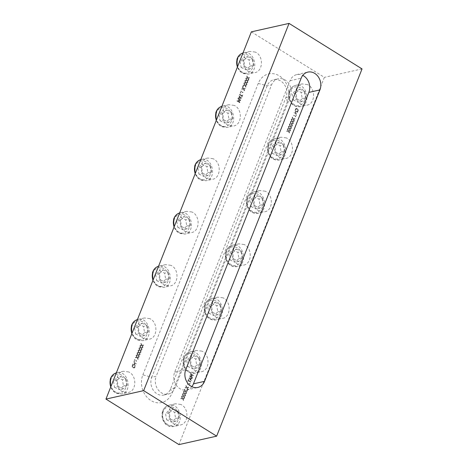 <?xml version="1.0" encoding="UTF-8"?>
<svg xmlns="http://www.w3.org/2000/svg" width="468" height="468" viewBox="0 0 468 468"><rect width="100%" height="100%" fill="white"/><g stroke="black" fill="none" stroke-linecap="round" stroke-linejoin="round"><path stroke-width="0.35" stroke-dasharray="2.34 1.75" d="M251.357 31.842L324.353 77.355L178.946 444.6M149.754 318.626L144.489 317.959C135.931 319.264 135.544 335.076 143.992 338.545L149.251 339.212C157.81 337.908 158.196 322.095 149.754 318.626M191.968 212.004L186.703 211.337C178.144 212.642 177.758 228.454 186.206 231.923L191.465 232.596C200.029 231.291 200.409 215.479 191.968 212.004M234.181 105.388L228.916 104.715C220.358 106.02 219.972 121.832 228.419 125.307L233.678 125.974C242.243 124.669 242.623 108.857 234.181 105.388M170.861 265.315L165.596 264.648C157.037 265.953 156.651 281.765 165.099 285.234L170.358 285.907C178.922 284.597 179.302 268.784 170.861 265.315M244.103 244.518L238.844 243.846C230.279 245.15 229.899 260.963 238.341 264.432L243.6 265.104C252.164 263.8 252.55 247.987 244.103 244.518M286.317 137.896L281.057 137.223C272.493 138.534 272.113 154.346 280.554 157.815L285.819 158.482C294.378 157.178 294.764 141.365 286.317 137.896M213.075 158.699L207.81 158.026C199.251 159.331 198.865 175.143 207.312 178.612L212.571 179.285C221.136 177.98 221.516 162.168 213.075 158.699M289.282 128.852L290.254 130.631L290.435 130.174L289.669 128.782L291.02 128.694L291.195 128.261L289.487 128.396L288.534 126.641L288.352 127.097L289.107 128.46L287.779 128.548L287.609 128.981L289.359 128.835L290.33 130.613L290.511 130.157L289.745 128.764L291.096 128.677L291.266 128.244L289.563 128.378L288.61 126.623L288.428 127.08L289.177 128.443L287.855 128.53L287.68 128.963L289.359 128.835M291.19 124.049L292.161 125.828L292.342 125.365L291.576 123.979L292.927 123.891L293.097 123.458L291.389 123.587L290.435 121.838L290.254 122.294L291.008 123.657L289.68 123.745L289.511 124.172L291.26 124.032L292.231 125.81L292.412 125.354L291.646 123.962L292.997 123.874L293.167 123.441L291.465 123.575L290.511 121.82L290.33 122.277L291.078 123.64L289.756 123.727L289.581 124.16L291.26 124.032M293.091 119.246L294.062 121.025L294.243 120.563L293.477 119.176L294.828 119.088L294.998 118.656L293.29 118.784L292.336 117.035L292.155 117.491L292.909 118.854L291.582 118.942L291.412 119.369L293.161 119.229L294.132 121.007L294.313 120.545L293.547 119.159L294.899 119.071L295.074 118.638L293.366 118.767L292.412 117.018L292.231 117.474L292.98 118.837L291.658 118.925L291.488 119.352L293.161 119.229M295.203 116.538L295.712 116.854L295.899 116.374L295.396 116.058L295.203 116.538L295.782 116.836L295.975 116.356L295.466 116.041L295.279 116.52M294.062 112.671L296.712 114.327L296.87 113.923L295.571 113.116L296.121 111.729L297.42 112.536L297.578 112.139L294.928 110.489L294.77 110.887L295.811 111.536L295.261 112.923L294.22 112.273L294.062 112.671L296.788 114.309L296.946 113.905L295.647 113.098L296.197 111.712L297.49 112.525L297.654 112.121L295.004 110.471L294.846 110.869L295.881 111.519L295.337 112.905L294.296 112.256L294.138 112.653M247.853 77.764L246.882 75.986L246.7 76.442L247.467 77.834L246.115 77.922L245.946 78.355L247.648 78.22L248.607 79.975L248.789 79.519L248.034 78.156L249.362 78.068L249.532 77.635L247.853 77.764L246.958 75.968L246.776 76.43L247.543 77.817L246.191 77.904L246.016 78.337L247.724 78.209L248.678 79.958L248.859 79.501L248.11 78.138L249.432 78.051L249.602 77.624L247.929 77.746M245.952 82.567L244.98 80.788L244.799 81.251L245.565 82.637L244.214 82.725L244.044 83.158L245.747 83.029L246.7 84.778L246.882 84.322L246.133 82.959L247.461 82.871L247.63 82.444L245.952 82.567L245.056 80.771L244.875 81.233L245.641 82.62L244.29 82.707L244.115 83.14L245.823 83.011L246.776 84.761L246.958 84.304L246.203 82.941L247.531 82.854L247.701 82.427L246.028 82.555M243.436 86.282L242.933 85.966L242.74 86.445L243.249 86.761L243.512 86.264L243.003 85.948L242.816 86.428L243.319 86.744L243.512 86.264M242.921 92.254L242.412 91.939L242.219 92.418L242.728 92.734L242.991 92.237L242.488 91.921L242.295 92.407L242.804 92.722L242.991 92.237M240.897 92.693L240.394 92.377L240.201 92.857L240.71 93.173L240.973 92.676L240.47 92.36L240.277 92.839L240.78 93.155L240.973 92.676M240.622 100.134L237.972 98.485L237.814 98.888L240.096 100.31L238.136 100.368L239.382 102.118L237.1 100.69L236.954 101.065L239.598 102.714L239.815 102.17L238.639 100.503L240.4 100.696L240.698 100.123L238.048 98.467L237.89 98.871L240.172 100.292L238.212 100.351L239.458 102.1L237.177 100.678L237.024 101.047L239.674 102.703L239.891 102.153L238.715 100.485L240.476 100.678L240.698 100.123M238.247 97.794L238.089 98.198L241.137 98.836L241.33 98.344L239.084 95.677L238.92 96.104L239.552 96.835L239.095 97.982L238.323 97.777L238.159 98.186L241.213 98.818L241.406 98.327L239.16 95.665L238.99 96.086L239.622 96.817L239.171 97.97L238.323 97.777M239.651 94.255L239.493 94.653L241.827 96.11L241.429 97.116L241.74 97.315L242.699 94.893L242.383 94.7L241.985 95.706L239.651 94.255L239.563 94.635L241.903 96.092L241.5 97.104L241.816 97.297L242.775 94.875L242.459 94.682L242.061 95.694L239.721 94.238M241.441 91.33L240.932 91.014L240.739 91.5L241.248 91.816L241.511 91.313L241.008 90.997L240.815 91.482L241.324 91.798L241.511 91.313M243.553 88.627L242.582 86.849L242.401 87.305L243.167 88.698L241.816 88.785L241.646 89.212L243.348 89.084L244.308 90.839L244.489 90.377L243.734 89.014L245.062 88.932L245.232 88.499L243.553 88.627L242.658 86.832L242.477 87.288L243.243 88.68L241.892 88.768L241.716 89.201L243.424 89.066L244.378 90.821L244.559 90.359L243.805 88.996L245.133 88.914L245.302 88.481L243.629 88.61M244.998 84.971L244.027 83.193L243.846 83.649L244.612 85.041L243.261 85.129L243.091 85.562L244.799 85.428L245.753 87.183L245.934 86.72L245.179 85.357L246.507 85.275L246.677 84.843L244.998 84.971L244.103 83.175L243.922 83.632L244.688 85.024L243.337 85.112L243.167 85.545L244.869 85.41L245.829 87.165L246.01 86.709L245.255 85.346L246.583 85.258L246.753 84.825L245.074 84.954M246.905 80.168L245.934 78.39L245.753 78.846L246.519 80.239L245.168 80.326L244.992 80.753L246.7 80.625L247.654 82.38L247.835 81.918L247.081 80.554L248.409 80.473L248.578 80.04L246.905 80.168L246.004 78.372L245.823 78.829L246.589 80.221L245.238 80.309L245.068 80.742L246.776 80.607L247.73 82.362L247.911 81.9L247.157 80.537L248.485 80.455L248.654 80.022L246.975 80.151M297.853 111.349L298.18 109.676L297.309 108.658L296.15 108.406L295.396 109.155L295.249 110.226L295.677 110.489L295.7 109.342L296.238 108.845L297.829 109.851L297.835 110.676L297.121 111.39L297.543 111.653L298.215 110.84L298.251 109.658L297.379 108.64L296.221 108.389L295.472 109.138L295.326 110.208L295.753 110.471L295.77 109.325L296.308 108.828L297.215 109.062L297.905 109.84L297.911 110.659L297.198 111.372L297.929 111.331M295.741 115.181L296.25 115.497L296.437 115.011L295.934 114.695L295.741 115.181L296.32 115.479L296.513 114.993L296.01 114.678L295.817 115.163M293.723 115.614L294.232 115.929L294.419 115.45L293.916 115.134L293.723 115.614L294.302 115.918L294.495 115.432L293.986 115.116L293.799 115.602M292.137 121.645L293.108 123.423L293.29 122.967L292.523 121.575L293.875 121.487L294.044 121.054L292.342 121.189L291.389 119.434L291.207 119.896L291.956 121.259L290.634 121.341L290.458 121.774L292.213 121.627L293.184 123.406L293.366 122.949L292.599 121.557L293.951 121.469L294.12 121.042L292.412 121.171L291.459 119.416L291.277 119.878L292.032 121.241L290.704 121.323L290.534 121.756L292.213 121.627M290.236 126.448L291.207 128.226L291.389 127.77L290.622 126.378L291.974 126.29L292.143 125.863L290.441 125.991L289.487 124.236L289.3 124.699L290.055 126.062L288.727 126.144L288.557 126.576L290.312 126.43L291.283 128.214L291.465 127.752L290.698 126.366L292.05 126.278L292.219 125.845L290.511 125.974L289.557 124.219L289.376 124.681L290.131 126.044L288.803 126.126L288.633 126.559L290.312 126.43M288.335 131.251L289.306 133.029L289.487 132.573L288.721 131.186L290.072 131.099L290.242 130.666L288.54 130.794L287.58 129.039L287.399 129.501L288.153 130.864L286.825 130.946L286.656 131.379L288.411 131.239L289.382 133.017L289.563 132.555L288.797 131.169L290.148 131.081L290.318 130.648L288.61 130.777L287.656 129.028L287.475 129.484L288.229 130.847L286.902 130.935L286.732 131.362L288.411 131.239M141.02 347.589L140.049 345.811L139.868 346.267L140.634 347.66L139.283 347.747L139.113 348.18L140.821 348.046L141.775 349.801L141.956 349.344L141.201 347.976L142.529 347.894L142.699 347.461L141.02 347.589L140.125 345.793L139.944 346.25L140.71 347.642L139.359 347.73L139.189 348.163L140.891 348.028L141.851 349.783L142.032 349.327L141.278 347.964L142.605 347.876L142.775 347.443L141.096 347.572M139.119 352.392L138.148 350.614L137.966 351.07L138.733 352.462L137.381 352.55L137.212 352.983L138.92 352.849L139.873 354.604L140.055 354.147L139.3 352.784L140.628 352.696L140.798 352.264L139.119 352.392L138.224 350.596L138.042 351.058L138.809 352.445L137.457 352.533L137.288 352.966L138.99 352.831L139.944 354.586L140.125 354.13L139.376 352.767L140.698 352.679L140.874 352.246L139.195 352.375M137.218 357.195L136.246 355.417L136.065 355.879L136.832 357.265L135.48 357.353L135.31 357.786L137.019 357.651L137.972 359.406L138.154 358.95L137.399 357.587L138.727 357.499L138.897 357.066L137.218 357.195L136.323 355.399L136.141 355.861L136.908 357.248L135.556 357.336L135.387 357.768L137.089 357.64L138.042 359.389L138.224 358.933L137.475 357.57L138.797 357.482L138.973 357.055L137.294 357.178M135.106 359.904L134.597 359.588L134.404 360.067L134.913 360.383L135.176 359.886L134.673 359.57L134.48 360.05L134.989 360.366L135.176 359.886M136.246 363.771L133.596 362.115L133.438 362.519L134.731 363.326L134.187 364.712L132.889 363.899L132.731 364.303L135.381 365.953L135.539 365.555L134.497 364.905L135.047 363.519L136.089 364.168L136.317 363.753L133.667 362.097L133.509 362.501L134.807 363.308L134.257 364.695L132.965 363.882L132.807 364.285L135.451 365.935L135.609 365.537L134.573 364.888L135.123 363.501L136.159 364.151L136.317 363.753M182.456 398.677L183.427 400.456L183.608 399.994L182.842 398.607L184.193 398.52L184.363 398.087L182.655 398.215L181.701 396.466L181.52 396.922L182.274 398.286L180.946 398.373L180.777 398.8L182.526 398.66L183.497 400.438L183.678 399.982L182.912 398.59L184.263 398.502L184.439 398.069L182.731 398.204L181.777 396.449L181.596 396.905L182.35 398.268L181.022 398.356L180.853 398.789L182.526 398.66M184.357 393.869L185.328 395.653L185.509 395.191L184.743 393.804L186.094 393.717L186.264 393.284L184.556 393.412L183.602 391.663L183.421 392.12L184.176 393.483L182.848 393.565L182.678 393.998L184.433 393.857L185.398 395.635L185.585 395.173L184.819 393.787L186.17 393.699L186.34 393.266L184.632 393.395L183.678 391.646L183.497 392.102L184.252 393.465L182.924 393.553L182.754 393.98L184.433 393.857M186.867 390.16L187.375 390.476L187.569 389.996L187.06 389.68L186.867 390.16L187.452 390.458L187.639 389.979L187.136 389.663L186.943 390.142M187.387 384.187L187.896 384.503L188.083 384.017L187.58 383.701L187.387 384.187L187.966 384.485L188.159 384.006L187.65 383.69L187.463 384.17M189.405 383.748L189.914 384.064L190.107 383.584L189.599 383.269L189.405 383.748L189.99 384.047L190.178 383.567L189.675 383.251L189.481 383.731M189.686 376.301L192.336 377.957L192.494 377.553L190.213 376.132L192.073 376.313L190.926 374.324L193.208 375.745L193.354 375.377L190.704 373.721L190.488 374.271L191.669 375.939L189.903 375.745L189.686 376.301L192.406 377.939L192.564 377.536L190.283 376.114L192.149 376.295L190.997 374.306L193.278 375.734L193.43 375.359L190.78 373.704L190.564 374.254L191.74 375.921L189.979 375.728L189.756 376.284M192.061 378.647L192.219 378.238L189.171 377.6L188.973 378.097L191.225 380.759L191.389 380.338L190.757 379.606L191.213 378.454L192.061 378.647L192.295 378.226L189.242 377.588L189.049 378.08L191.295 380.747L191.465 380.32L190.833 379.589L191.283 378.442L192.132 378.63M190.657 382.186L190.815 381.789L188.481 380.332L188.879 379.32L188.569 379.127L187.609 381.543L187.92 381.742L188.323 380.73L190.733 382.169L190.891 381.771L188.557 380.314L188.955 379.308L188.639 379.109L187.686 381.531L187.996 381.724L188.393 380.712L190.733 382.169M188.867 385.111L189.376 385.427L189.569 384.942L189.06 384.626L188.867 385.111L189.446 385.41L189.639 384.924L189.136 384.608L188.943 385.094M186.755 387.814L187.726 389.592L187.908 389.136L187.141 387.744L188.493 387.656L188.662 387.223L186.954 387.358L186.001 385.603L185.819 386.059L186.574 387.428L185.246 387.51L185.076 387.943L186.826 387.796L187.797 389.575L187.978 389.119L187.212 387.726L188.563 387.639L188.739 387.211L187.03 387.34L186.077 385.585L185.895 386.047L186.65 387.41L185.322 387.492L185.152 387.925L186.826 387.796M185.305 391.47L186.276 393.249L186.457 392.792L185.691 391.4L187.042 391.312L187.218 390.879L185.509 391.014L184.556 389.259L184.374 389.715L185.129 391.078L183.801 391.166L183.631 391.599L185.381 391.453L186.352 393.231L186.533 392.775L185.767 391.383L187.118 391.295L187.288 390.862L185.585 390.996L184.632 389.241L184.451 389.698L185.199 391.067L183.871 391.149L183.702 391.581L185.381 391.453M183.403 396.273L184.374 398.052L184.556 397.595L183.789 396.203L185.141 396.115L185.316 395.682L183.608 395.817L182.655 394.062L182.473 394.518L183.222 395.881L181.9 395.969L181.73 396.402L183.479 396.256L184.451 398.034L184.632 397.578L183.865 396.185L185.217 396.098L185.386 395.671L183.684 395.799L182.725 394.044L182.543 394.506L183.298 395.87L181.97 395.951L181.8 396.384L183.479 396.256M132.456 365.093L132.128 366.766L133 367.784L134.158 368.035L134.913 367.286L135.053 366.216L134.632 365.953L134.608 367.099L134.07 367.596L132.473 366.584L132.473 365.765L133.181 365.052L132.766 364.788L132.239 365.566L132.204 366.748L133.076 367.766L134.234 368.018L134.983 367.269L135.129 366.198L134.702 365.935L134.685 367.082L134.146 367.579L133.24 367.345L132.549 366.573L132.543 365.748L133.257 365.034L132.526 365.075M134.568 361.261L134.059 360.945L133.866 361.431L134.374 361.746L134.638 361.243L134.135 360.927L133.942 361.413L134.451 361.729L134.638 361.243M136.586 360.822L136.077 360.506L135.89 360.992L136.393 361.308L136.662 360.81L136.153 360.495L135.96 360.974L136.469 361.29L136.662 360.81M138.171 354.797L137.2 353.018L137.019 353.475L137.785 354.867L136.434 354.955L136.258 355.382L137.966 355.253L138.92 357.008L139.101 356.546L138.352 355.183L139.675 355.101L139.844 354.668L138.171 354.797L137.27 353.001L137.089 353.457L137.855 354.849L136.504 354.937L136.334 355.37L138.042 355.235L138.996 356.99L139.177 356.528L138.423 355.165L139.751 355.083L139.92 354.65L138.241 354.779M140.072 349.994L139.101 348.21L138.92 348.672L139.686 350.058L138.335 350.146L138.165 350.579L139.868 350.45L140.821 352.199L141.003 351.743L140.254 350.38L141.576 350.298L141.751 349.865L140.072 349.994L139.172 348.198L138.99 348.654L139.756 350.046L138.405 350.134L138.236 350.561L139.944 350.433L140.897 352.188L141.079 351.725L140.324 350.362L141.652 350.28L141.822 349.848L140.143 349.976M141.974 345.185L141.003 343.407L140.821 343.869L141.588 345.255L140.236 345.343L140.067 345.776L141.769 345.647L142.722 347.396L142.904 346.94L142.155 345.577L143.483 345.489L143.653 345.062L141.974 345.185L141.079 343.389L140.897 343.851L141.664 345.238L140.312 345.325L140.137 345.758L141.845 345.63L142.798 347.379L142.98 346.923L142.225 345.56L143.553 345.478L143.723 345.045L142.05 345.173M142.863 374.833L258.248 83.403A19.059 15.836 -102.6 0 1 279.414 75.921A19.059 15.836 -102.6 0 1 287.446 101.609L172.06 393.038A19.059 15.836 -102.6 0 1 150.895 400.52A19.059 15.836 -102.6 0 1 142.863 374.833L151.772 377.255A12.256 10.185 77.4 0 0 153.323 390.236A12.256 10.185 77.4 0 0 163.835 395.062A12.256 10.185 77.4 0 0 170.539 388.961L285.925 97.531A12.256 10.185 77.4 0 0 284.374 84.55A12.256 10.185 77.4 0 0 273.862 79.724A12.256 10.185 77.4 0 0 267.158 85.825L151.772 377.255L156.207 376.26A12.256 10.185 77.4 0 0 157.757 389.241A12.256 10.185 77.4 0 0 168.269 394.074A12.256 10.185 77.4 0 0 174.974 387.966L290.359 96.537A12.256 10.185 77.4 0 0 288.809 83.556A12.256 10.185 77.4 0 0 278.296 78.729A12.256 10.185 77.4 0 0 271.592 84.837L156.207 376.26M201.889 351.135L196.63 350.468C188.066 351.772 187.68 367.585 196.127 371.054L201.386 371.721C209.951 370.416 210.337 354.604 201.889 351.135M222.996 297.823L217.737 297.157C209.173 298.461 208.786 314.274 217.234 317.743L222.493 318.415C231.057 317.105 231.444 301.293 222.996 297.823M265.21 191.207L259.951 190.534C251.386 191.839 251.006 207.652 259.447 211.121L264.707 211.793C273.271 210.489 273.657 194.676 265.21 191.207M307.423 84.585L302.164 83.918C293.6 85.223 293.22 101.035 301.661 104.504L306.926 105.171C315.485 103.867 315.871 88.054 307.423 84.585M180.783 404.446L175.523 403.779C166.959 405.083 166.573 420.896 175.02 424.365L180.279 425.032C188.844 423.727 189.23 407.915 180.783 404.446M128.647 371.937L123.382 371.27C114.824 372.575 114.438 388.387 122.885 391.856L128.144 392.523C136.703 391.219 137.089 375.406 128.647 371.937M255.288 52.077L250.023 51.41C241.465 52.714 241.078 68.527 249.526 71.996L254.785 72.663C263.349 71.358 263.73 55.546 255.288 52.077M362.045 68.913L324.353 77.355M191.833 386.662A12.256 10.185 -102.6 0 1 186.744 389.932A12.256 10.185 -102.6 0 1 176.237 385.105A12.256 10.185 -102.6 0 1 174.681 372.124L290.066 80.695A12.256 10.185 -102.6 0 1 296.776 74.593A12.256 10.185 -102.6 0 1 302.773 75.383M293.278 99.947L298.291 102.375L302.24 98.613L301.176 92.418L296.162 89.991L292.213 93.752L293.278 99.947L296.975 99.122L295.911 92.927L299.853 89.16L296.162 89.991M295.911 92.927L292.213 93.752M302.24 98.613L305.932 97.783L301.989 101.55L296.975 99.122M301.989 101.55L298.291 102.375M299.853 89.16L304.867 91.588L301.176 92.418M304.867 91.588L305.932 97.783M241.143 67.439L246.156 69.867L250.099 66.105L249.034 59.91L244.021 57.482L240.078 61.244L241.143 67.439L244.84 66.614L243.769 60.419L247.718 56.651L244.021 57.482M243.769 60.419L240.078 61.244M250.099 66.105L253.796 65.274L249.848 69.042L244.84 66.614M249.848 69.042L246.156 69.867M247.718 56.651L252.732 59.079L249.034 59.91M252.732 59.079L253.796 65.274M272.171 153.258L277.185 155.686L281.133 151.919L280.069 145.729L275.055 143.302L271.107 147.063L272.171 153.258L275.868 152.428L274.804 146.238L278.747 142.471L275.055 143.302M274.804 146.238L271.107 147.063M281.133 151.919L284.825 151.094L280.882 154.861L275.868 152.428M280.882 154.861L277.185 155.686M278.747 142.471L283.76 144.899L280.069 145.729M283.76 144.899L284.825 151.094M220.036 120.75L225.049 123.178L228.992 119.41L227.928 113.221L222.914 110.787L218.971 114.555L220.036 120.75L223.733 119.919L222.663 113.73L226.611 109.962L222.914 110.787M222.663 113.73L218.971 114.555M228.992 119.41L232.69 118.585L228.741 122.353L223.733 119.919M228.741 122.353L225.049 123.178M226.611 109.962L231.625 112.39L227.928 113.221M231.625 112.39L232.69 118.585M251.064 206.569L256.078 208.997L260.027 205.23L258.962 199.04L253.948 196.607L250 200.374L251.064 206.569L254.762 205.739L253.697 199.549L257.64 195.782L253.948 196.607M253.697 199.549L250 200.374M260.027 205.23L263.718 204.405L259.775 208.166L254.762 205.739M259.775 208.166L256.078 208.997M257.64 195.782L262.653 198.21L258.962 199.04M262.653 198.21L263.718 204.405M198.929 174.061L203.943 176.489L207.886 172.721L206.821 166.526L201.807 164.098L197.865 167.866L198.929 174.061L202.626 173.23L201.556 167.035L205.505 163.274L201.807 164.098M201.556 167.035L197.865 167.866M207.886 172.721L211.583 171.896L207.634 175.658L202.626 173.23M207.634 175.658L203.943 176.489M205.505 163.274L210.518 165.701L206.821 166.526M210.518 165.701L211.583 171.896M229.958 259.88L234.971 262.308L238.92 258.541L237.855 252.346L232.842 249.918L228.893 253.685L229.958 259.88L233.655 259.05L232.59 252.855L236.533 249.093L232.842 249.918M232.59 252.855L228.893 253.685M238.92 258.541L242.611 257.716L238.668 261.477L233.655 259.05M238.668 261.477L234.971 262.308M236.533 249.093L241.546 251.521L237.855 252.346M241.546 251.521L242.611 257.716M177.822 227.372L182.836 229.8L186.779 226.032L185.714 219.837L180.701 217.409L176.758 221.177L177.822 227.372L181.52 226.541L180.449 220.346L184.398 216.585L180.701 217.409M180.449 220.346L176.758 221.177M186.779 226.032L190.476 225.207L186.527 228.969L181.52 226.541M186.527 228.969L182.836 229.8M184.398 216.585L189.411 219.012L185.714 219.837M189.411 219.012L190.476 225.207M208.851 313.186L213.864 315.619L217.813 311.852L216.748 305.657L211.735 303.229L207.786 306.996L208.851 313.186L212.548 312.361L211.483 306.166L215.426 302.404L211.735 303.229M211.483 306.166L207.786 306.996M217.813 311.852L221.504 311.027L217.561 314.788L212.548 312.361M217.561 314.788L213.864 315.619M215.426 302.404L220.44 304.832L216.748 305.657M220.44 304.832L221.504 311.027M156.716 280.677L161.729 283.111L165.672 279.343L164.607 273.148L159.594 270.72L155.651 274.488L156.716 280.677L160.407 279.852L159.342 273.657L163.291 269.896L159.594 270.72M159.342 273.657L155.651 274.488M165.672 279.343L169.369 278.513L165.42 282.28L160.407 279.852M165.42 282.28L161.729 283.111M163.291 269.896L168.304 272.323L164.607 273.148M168.304 272.323L169.369 278.513M187.744 366.497L192.757 368.924L196.706 365.163L195.636 358.968L190.628 356.54L186.679 360.307L187.744 366.497L191.441 365.672L190.377 359.477L194.319 355.709L190.628 356.54M190.377 359.477L186.679 360.307M196.706 365.163L200.398 364.332L196.455 368.1L191.441 365.672M196.455 368.1L192.757 368.924M194.319 355.709L199.333 358.143L195.636 358.968M199.333 358.143L200.398 364.332M135.609 333.988L140.622 336.416L144.565 332.654L143.5 326.459L138.487 324.031L134.544 327.793L135.609 333.988L139.3 333.163L138.236 326.968L142.184 323.201L138.487 324.031M138.236 326.968L134.544 327.793M144.565 332.654L148.262 331.824L144.314 335.591L139.3 333.163M144.314 335.591L140.622 336.416M142.184 323.201L147.198 325.634L143.5 326.459M147.198 325.634L148.262 331.824M166.637 419.808L171.651 422.235L175.599 418.474L174.529 412.279L169.521 409.851L165.573 413.613L166.637 419.808L170.334 418.983L169.27 412.788L173.213 409.02L169.521 409.851M169.27 412.788L165.573 413.613M175.599 418.474L179.291 417.643L175.348 421.411L170.334 418.983M175.348 421.411L171.651 422.235M173.213 409.02L178.226 411.448L174.529 412.279M178.226 411.448L179.291 417.643M114.502 387.299L119.516 389.727L123.458 385.965L122.394 379.77L117.38 377.343L113.437 381.104L114.502 387.299L118.193 386.474L117.129 380.279L121.077 376.512L117.38 377.343M117.129 380.279L113.437 381.104M123.458 385.965L127.156 385.135L123.207 388.902L118.193 386.474M123.207 388.902L119.516 389.727M121.077 376.512L126.091 378.94L122.394 379.77M126.091 378.94L127.156 385.135M239.44 98.064L239.809 97.133L240.868 98.374L239.44 98.064L239.879 97.116L240.944 98.362L239.517 98.046M190.868 378.378L190.499 379.308L189.435 378.062L190.944 378.36L190.575 379.291L189.511 378.05L190.944 378.36M250.023 51.41L243.448 52.878C254.697 49.672 259.752 72.242 248.21 74.137L242.945 73.464C240.394 72.171 238.557 70.019 237.434 67.006M287.446 101.609L285.925 97.531L290.359 96.537M258.248 83.403L267.158 85.825L271.592 84.837M207.81 158.026L201.234 159.5C212.484 156.289 217.538 178.864 205.996 180.759L200.731 180.086C198.18 178.788 196.344 176.635 195.22 173.628M183.749 358.359C184.854 354.884 186.954 352.743 190.049 351.942C201.298 348.73 206.353 371.305 194.811 373.195L189.552 372.528C184.445 369.381 182.514 364.66 183.749 358.359M268.176 145.121C269.281 141.646 271.381 139.505 274.476 138.698C285.726 135.492 290.78 158.061 279.238 159.957L273.979 159.284C268.878 156.142 266.941 151.421 268.176 145.121M204.855 305.048C205.961 301.573 208.061 299.432 211.156 298.631C222.405 295.419 227.46 317.994 215.918 319.884L210.659 319.217C205.557 316.07 203.621 311.349 204.855 305.048M225.962 251.743C227.068 248.262 229.168 246.121 232.263 245.32C243.512 242.108 248.566 264.683 237.024 266.579L231.765 265.906C226.664 262.759 224.728 258.038 225.962 251.743M247.069 198.432C248.175 194.951 250.275 192.81 253.369 192.009C264.619 188.797 269.673 211.372 258.131 213.268L252.872 212.595C247.771 209.453 245.835 204.727 247.069 198.432M165.596 264.648L159.021 266.122C170.264 262.911 175.319 285.486 163.782 287.375L158.517 286.709C155.967 285.41 154.13 283.257 153.007 280.25M289.282 91.81C290.388 88.335 292.488 86.194 295.583 85.387C306.832 82.181 311.887 104.75 300.345 106.645L295.086 105.979C289.984 102.831 288.048 98.11 289.282 91.81M228.916 104.715L222.341 106.189C233.59 102.983 238.645 125.553 227.103 127.448L221.838 126.775C219.287 125.482 217.45 123.324 216.327 120.317M162.642 411.67C163.747 408.195 165.847 406.054 168.942 405.247C180.192 402.041 185.246 424.611 173.704 426.506L168.445 425.839C163.338 422.692 161.407 417.971 162.642 411.67M186.703 211.337L180.127 212.811C191.371 209.6 196.425 232.175 184.889 234.064L179.624 233.397C177.074 232.099 175.237 229.946 174.114 226.939M123.382 371.27L116.807 372.739C128.051 369.533 133.105 392.102 121.569 393.998L116.304 393.331C113.753 392.032 111.916 389.879 110.793 386.866M144.489 317.959L137.914 319.428C149.157 316.222 154.212 338.791 142.676 340.686L137.411 340.02C134.86 338.721 133.023 336.568 131.9 333.561M289.628 92.5C288.551 98.011 290.242 102.147 294.705 104.896C301.094 108.453 307.786 99.965 304.381 92.623C301.638 84.954 291.435 84.872 289.628 92.5M237.492 59.992C236.41 65.502 238.101 69.638 242.57 72.388C248.958 75.945 255.645 67.456 252.24 60.115C249.502 52.445 239.3 52.363 237.492 59.992M268.521 145.811C267.444 151.322 269.135 155.452 273.599 158.207C279.987 161.758 286.679 153.276 283.275 145.934C280.531 138.265 270.329 138.183 268.521 145.811M216.386 113.303C215.303 118.813 216.994 122.944 221.463 125.699C227.852 129.25 234.538 120.767 231.133 113.426C228.396 105.756 218.193 105.674 216.386 113.303M247.414 199.122C246.338 204.633 248.028 208.763 252.492 211.518C258.88 215.069 265.572 206.581 262.168 199.245C259.424 191.576 249.222 191.494 247.414 199.122M195.279 166.614C194.197 172.125 195.887 176.255 200.357 179.01C206.739 182.561 213.431 174.073 210.027 166.737C207.289 159.067 197.086 158.98 195.279 166.614M226.307 252.433C225.231 257.944 226.921 262.074 231.385 264.829C237.773 268.38 244.466 259.892 241.061 252.556C238.317 244.887 228.115 244.799 226.307 252.433M174.172 219.925C173.09 225.436 174.78 229.566 179.25 232.321C185.632 235.872 192.325 227.384 188.92 220.048C186.182 212.378 175.98 212.291 174.172 219.925M205.2 305.744C204.124 311.255 205.815 315.385 210.278 318.135C216.666 321.691 223.359 313.203 219.954 305.861C217.21 298.198 207.008 298.11 205.2 305.744M153.065 273.236C151.983 278.747 153.674 282.877 158.143 285.626C164.525 289.183 171.218 280.695 167.813 273.353C165.075 265.684 154.873 265.602 153.065 273.236M184.094 359.05C183.017 364.566 184.708 368.696 189.171 371.446C195.56 375.003 202.252 366.514 198.847 359.172C196.104 351.503 185.901 351.421 184.094 359.05M131.958 326.541C130.876 332.052 132.567 336.188 137.036 338.937C143.419 342.494 150.111 334.006 146.706 326.664C143.968 318.995 133.766 318.913 131.958 326.541M162.987 412.361C161.91 417.871 163.601 422.007 168.065 424.757C174.453 428.314 181.139 419.825 177.741 412.483C174.997 404.814 164.794 404.732 162.987 412.361M110.852 379.852C109.769 385.363 111.46 389.499 115.924 392.248C122.312 395.805 129.004 387.317 125.599 379.975C122.862 372.306 112.659 372.224 110.852 379.852M174.974 387.966L170.539 388.961L172.06 393.038M174.681 372.124L185.767 369.644M290.066 80.695L301.152 78.214M237.311 67.322L241.5 72.745L248.21 74.137L254.785 72.663M273.862 79.724L278.296 78.729M195.097 173.944L199.286 179.361L205.996 180.759L212.571 179.285M196.63 350.468L190.049 351.942C186.808 352.796 184.632 354.99 183.526 358.511C181.929 364.748 185.205 370.159 188.101 371.803C190.224 373.218 192.459 373.68 194.811 373.195L201.386 371.721M281.057 137.223L274.476 138.698C271.235 139.558 269.059 141.745 267.953 145.267C266.356 151.509 269.632 156.92 272.528 158.564C274.652 159.974 276.892 160.442 279.238 159.957L285.819 158.482M217.737 297.157L211.156 298.631C207.915 299.491 205.739 301.679 204.633 305.2C203.036 311.436 206.312 316.848 209.208 318.492C211.331 319.907 213.566 320.369 215.918 319.884L222.493 318.415M238.844 243.846L232.263 245.32C229.022 246.18 226.845 248.368 225.74 251.889C224.143 258.125 227.419 263.542 230.314 265.18C232.438 266.596 234.679 267.058 237.024 266.579L243.6 265.104M259.951 190.534L253.369 192.009C250.128 192.869 247.952 195.057 246.847 198.578C245.25 204.82 248.526 210.231 251.421 211.875C253.545 213.285 255.785 213.747 258.131 213.268L264.707 211.793M152.884 280.56L157.072 285.983L163.782 287.375L170.358 285.907M302.164 83.918L295.583 85.387C292.342 86.247 290.166 88.434 289.06 91.956C287.463 98.198 290.739 103.609 293.635 105.253C295.758 106.663 297.999 107.131 300.345 106.645L306.926 105.171M216.204 120.633L220.393 126.056L227.103 127.448L233.678 125.974M175.523 403.779L168.942 405.247C165.701 406.107 163.525 408.301 162.419 411.817C160.822 418.059 164.098 423.47 166.994 425.114C169.118 426.524 171.352 426.991 173.704 426.506L180.279 425.032M173.991 227.255L178.179 232.672L184.889 234.064L191.465 232.596M110.67 387.182L114.859 392.605L121.569 393.998L128.144 392.523M131.777 333.871L135.966 339.294L142.676 340.686L149.251 339.212M163.835 395.062L168.269 394.074M186.744 389.932L197.829 387.451M296.776 74.593L307.862 72.107"/><path stroke-width="0.7" d="M216.643 436.158L178.946 444.6L105.955 399.087L251.357 31.842L289.054 23.4L143.647 390.645L216.643 436.158L362.045 68.913L289.054 23.4M105.955 399.087L143.647 390.645M302.773 75.383A12.256 10.185 -102.6 0 1 308.839 92.401L193.454 383.83A12.256 10.185 -102.6 0 1 191.833 386.662M204.539 381.344A12.256 10.185 -102.6 0 1 197.829 387.451A12.256 10.185 -102.6 0 1 187.323 382.625A12.256 10.185 -102.6 0 1 185.767 369.644L301.152 78.214A12.256 10.185 -102.6 0 1 307.862 72.107A12.256 10.185 -102.6 0 1 318.369 76.933A12.256 10.185 -102.6 0 1 319.925 89.914L204.539 381.344L193.454 383.83M237.434 67.006C236.539 64.408 236.445 61.84 237.147 59.301C238.171 56.025 240.119 53.925 242.98 53.001M195.22 173.628C194.325 171.025 194.232 168.457 194.934 165.924C195.957 162.648 197.905 160.547 200.766 159.623M153.007 280.25C152.112 277.647 152.012 275.079 152.72 272.54C153.744 269.27 155.692 267.169 158.553 266.239M216.327 120.317C215.432 117.714 215.339 115.146 216.04 112.612C217.064 109.337 219.012 107.236 221.873 106.312M174.114 226.939C173.219 224.336 173.119 221.768 173.827 219.235C174.851 215.959 176.799 213.858 179.659 212.928M110.793 386.866C109.898 384.269 109.799 381.701 110.507 379.162C111.53 375.892 113.478 373.786 116.339 372.861M131.9 333.561C131.005 330.958 130.905 328.39 131.613 325.851C132.637 322.581 134.585 320.481 137.446 319.55M308.839 92.401L319.925 89.914M243.448 52.878C240.207 53.738 238.031 55.926 236.925 59.448L237.311 67.322M222.341 106.189C219.1 107.049 216.924 109.237 215.818 112.759L216.204 120.633M201.234 159.5C197.993 160.36 195.817 162.548 194.711 166.07L195.097 173.944M180.127 212.811C176.886 213.671 174.71 215.859 173.605 219.381L173.991 227.255M159.021 266.122C155.78 266.976 153.603 269.17 152.498 272.692L152.884 280.56M137.914 319.428C134.673 320.287 132.497 322.481 131.391 325.997L131.777 333.871M116.807 372.739C113.566 373.599 111.39 375.786 110.284 379.308L110.67 387.182"/></g></svg>

